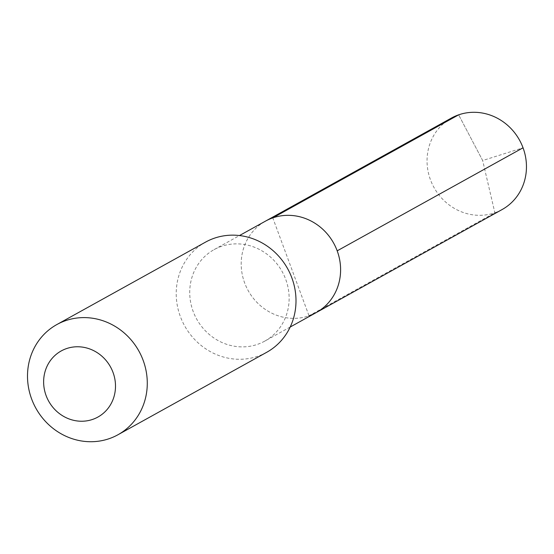 <?xml version="1.0" encoding="UTF-8"?>
<svg xmlns="http://www.w3.org/2000/svg" width="554" height="554" viewBox="0 0 554 554"><rect width="100%" height="100%" fill="white"/><g stroke="black" fill="none" stroke-linecap="round" stroke-linejoin="round"><path stroke-width="0.42" stroke-dasharray="2.77 2.08" d="M316.258 312.574A52.298 48.89 61 0 1 309.014 315.808A52.298 48.89 -119 0 1 246.232 286.757A52.298 48.89 -119 0 1 265.546 221.101A52.298 48.89 -119 0 0 246.232 286.757A52.298 48.89 -119 0 0 309.014 315.808L272.79 217.874M264.791 341.105A52.298 48.89 61 0 0 284.105 275.456A52.298 48.89 61 0 0 221.323 246.405A52.298 48.89 -119 0 0 214.079 249.632A52.298 48.89 -119 0 0 194.766 315.288A52.298 48.89 -119 0 0 257.548 344.339A52.298 48.89 61 0 0 264.791 341.105L290.199 327.026M266.661 352.323A63.004 58.897 61 0 1 257.935 356.208A63.004 58.897 -119 0 1 182.287 321.209A63.004 58.897 -119 0 1 205.562 242.112M502.111 209.544A52.298 48.89 61 0 1 494.867 212.771L309.014 315.808M451.399 118.064A52.298 48.89 -119 0 0 432.085 183.72A52.298 48.89 -119 0 0 494.867 212.771L482.666 160.528L458.643 114.837L482.666 160.528L523.045 147.8M214.079 249.632L239.487 235.547"/><path stroke-width="0.83" d="M239.487 235.547L265.546 221.101A52.298 48.89 -119 0 1 272.79 217.874A52.298 48.89 61 0 1 335.572 246.925A52.298 48.89 61 0 1 316.258 312.574A52.298 48.89 61 0 0 335.572 246.925A52.298 48.89 61 0 0 272.79 217.874L458.643 114.837L272.79 217.874A52.298 48.89 -119 0 0 265.546 221.101L451.399 118.064A52.298 48.89 -119 0 1 458.643 114.837A52.298 48.89 61 0 1 521.425 143.888A52.298 48.89 61 0 1 502.111 209.544L316.258 312.574A52.298 48.89 61 0 1 309.014 315.808M214.287 238.22A63.004 58.897 61 0 1 289.929 273.219A63.004 58.897 61 0 1 266.661 352.323L117.94 434.765A63.004 58.897 61 0 1 109.214 438.657A63.004 58.897 -119 0 1 33.572 403.658A63.004 58.897 -119 0 1 56.84 324.561L205.562 242.112A63.004 58.897 -119 0 1 214.287 238.22M117.94 434.765A63.004 58.897 61 0 0 141.215 355.668A63.004 58.897 61 0 0 65.566 320.669A63.004 58.897 -119 0 0 56.84 324.561M66.473 348.604A37.804 35.338 61 0 1 113.03 372.433A37.804 35.338 61 0 1 92.657 419.399A37.804 35.338 -119 0 1 46.1 395.57A37.804 35.338 -119 0 1 66.473 348.604M523.045 147.8L337.192 250.837M290.199 327.026L316.258 312.574"/></g></svg>
